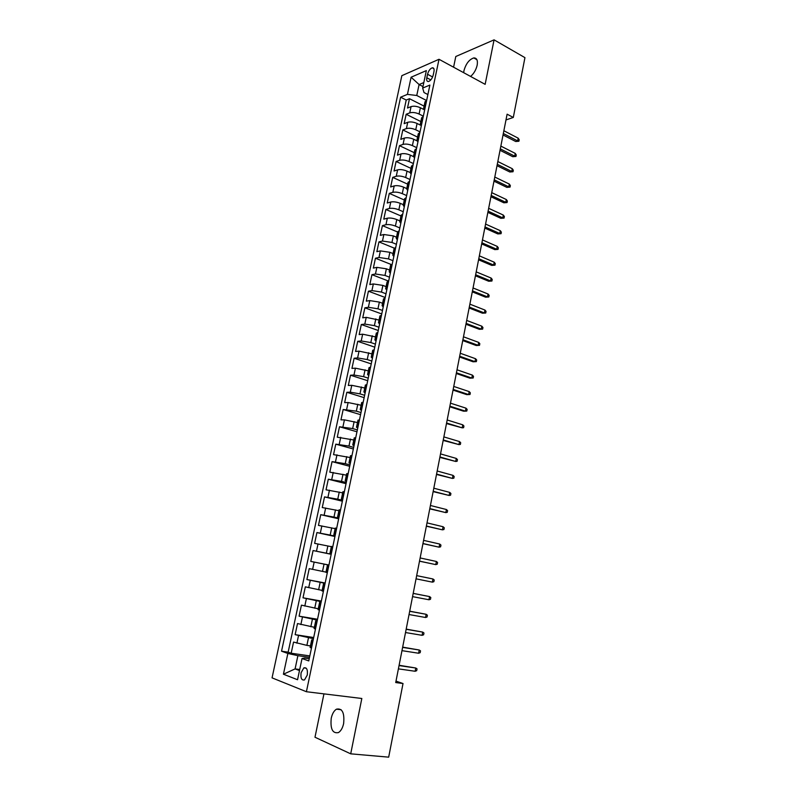 <?xml version="1.0" encoding="UTF-8"?>
<svg xmlns="http://www.w3.org/2000/svg" width="797" height="797" viewBox="0 0 797 797"><rect width="100%" height="100%" fill="white"/><g stroke="black" fill="none" stroke-linecap="round" stroke-linejoin="round"><path stroke-width="1.2" d="M343.637 723.517C344.633 712.757 342.232 707.975 336.454 709.181C333.983 710.735 332.249 713.743 331.243 718.227C330.197 728.986 332.608 733.768 338.476 732.573C340.927 730.998 342.64 727.98 343.637 723.517M470.589 76.442C473.856 73.633 476.048 69.887 477.164 65.215C477.931 60.323 476.805 57.892 473.797 57.932C469.224 59.436 465.936 63.68 463.954 70.694L463.675 72.686M307.263 675.069C307.851 669.6 306.706 667.209 303.836 667.886L301.087 672.728C300.489 678.187 301.635 680.588 304.524 679.911L307.263 675.069M323.951 693.868L314.984 737.235L350.71 753.832L388.677 757.15L403.023 683.527L395.999 681.126M401.837 75.675L272.056 677.858L306.407 691.726L439.008 59.287L401.837 75.675M439.008 59.287L485.144 84.343L494.07 39.85L455.794 56.507L453.583 67.207M424.153 109.657L420.398 107.754C416.901 106.21 413.802 105.832 411.073 106.619L407.496 108.033L409.489 98.708L424.104 106.131M423.337 116.173L419.073 114.031C415.576 112.497 412.467 112.108 409.738 112.875L406.161 114.27L420.846 121.562M406.161 114.27L404.159 123.655L407.735 122.3C410.455 121.562 413.573 121.951 417.08 123.465L420.507 125.169M416.97 140.83L413.743 139.266C410.216 137.771 407.098 137.373 404.378 138.07L400.811 139.355L402.824 129.921L417.578 137.094M413.504 156.62L410.385 155.146C406.849 153.682 403.72 153.273 401.011 153.921L397.444 155.136L399.466 145.652L414.291 152.695M411.113 174.284L410.116 172.541L407.018 171.126C403.461 169.671 400.333 169.253 397.613 169.871L394.057 171.006L396.089 161.472L410.993 168.386M406.739 188.58L403.621 187.175C400.054 185.761 396.916 185.332 394.206 185.9L390.65 186.966L392.702 177.382L407.665 184.157M403.342 204.699L400.214 203.325C396.637 201.93 393.489 201.492 390.779 202.01L387.232 203.016L389.285 193.372L404.328 200.017M399.935 220.908L396.786 219.564C393.19 218.189 390.032 217.74 387.332 218.219L383.785 219.145L385.858 209.452L400.971 215.967M396.498 237.207L393.339 235.892L383.865 234.517L380.328 235.364L382.411 225.621L397.593 231.997M393.051 253.585L389.872 252.3L380.378 250.896L376.851 251.673L378.944 241.88L394.266 248.146M389.584 270.063L386.386 268.808L376.871 267.374L373.345 268.081L375.447 258.228L391.307 264.534M386.097 286.631L382.889 285.406L373.345 283.941L369.828 284.569L371.94 274.666L388.647 281.122M382.59 303.298L379.362 302.103L369.798 300.599L366.291 301.146L368.423 291.194L385.2 297.49M379.053 320.045L366.231 317.355L362.735 317.824L364.877 307.811L381.743 313.958M375.507 336.892L362.645 334.192L359.158 334.591L361.31 324.518L378.256 330.506M371.94 353.838L359.048 351.138L355.562 351.457L357.723 341.325L374.759 347.153M368.353 370.874L355.422 368.174L351.945 368.403L354.117 358.222L371.243 363.89M364.747 388.009L351.776 385.31L348.309 385.459L350.491 375.218L367.696 380.717M361.121 405.245L348.11 402.535L344.653 402.605L346.844 392.303L364.139 397.643M357.474 422.569L344.424 419.86L340.967 419.85L343.178 409.489L360.563 414.659M353.798 439.994L337.27 437.194L339.492 426.774L356.966 431.775M350.112 457.528L333.545 454.629L335.786 444.158L353.34 448.98M346.396 475.151L329.809 472.173L332.05 461.632L349.704 466.295M342.67 492.875L326.043 489.816L328.304 479.216L346.037 483.689M338.914 510.708L322.257 507.55L324.528 496.9L342.361 501.193M335.138 528.64L318.451 525.392L320.743 514.683L338.655 518.797M331.343 546.682L314.626 543.345L316.927 532.565L334.939 536.501M328.922 565.103L310.77 561.397L313.082 550.548L331.193 554.304M310.77 561.397L328.932 565.033M325.983 572.107L309.226 568.64L306.895 579.549L325.156 583.005M322.137 590.398L305.341 586.841L302.999 597.81L321.35 601.077M318.262 608.798L301.435 605.142L299.084 616.171L317.535 619.249M314.367 627.299L297.51 623.553L295.139 634.651L313.689 637.53M505.985 119.939L513.298 117.458L507.111 114.18L395.72 682.551L403.023 683.527M427.541 74.27L426.803 77.777C426.365 80.387 426.943 81.633 428.507 81.513C430.679 80.666 432.243 78.514 433.219 75.048L433.966 71.521C434.385 68.931 433.827 67.685 432.283 67.805C430.101 68.642 428.517 70.803 427.541 74.27L432.612 76.96M309.226 658.73L304.643 658.073L302.033 658.521L308.768 660.922L429.882 85.08L422.659 88.069L424.004 92.542L427.889 94.554M302.033 658.521L297.55 679.741L283.423 674.212L287.866 653.46L281.54 651.199L400.612 97.194L407.436 94.375L411.103 77.219L426.355 70.604L422.659 88.069M313.45 638.676L295.139 634.651M310.441 645.919L306.885 645.381L308.459 637.909M317.345 620.126L299.084 616.171M321.231 601.675L302.999 597.81M325.086 583.334L306.895 579.549M331.213 554.214L326.342 553.208L327.876 545.945M335.009 536.152L330.167 535.086L331.691 527.873M338.785 518.189L333.973 517.084L335.487 509.901M342.541 500.327L337.749 499.171L339.263 492.038M346.277 482.574L341.514 481.368L343.009 474.275M349.993 464.92L345.25 463.665L346.735 456.611M353.679 447.366L348.966 446.071L350.441 439.057M357.355 429.912L352.663 428.567L354.137 421.593M361.001 412.557L356.339 411.162L357.793 404.228M364.627 395.302L359.985 393.867L361.44 386.973M368.244 378.147L363.621 376.662L365.066 369.808M371.83 361.081L367.228 359.547L368.672 352.732M375.397 344.115L370.824 342.541L372.259 335.766M378.944 327.238L374.391 325.624L375.815 318.88M382.48 310.461L377.947 308.798L379.362 302.103M385.987 293.774L381.474 292.071L382.889 285.406M389.474 277.187L384.991 275.433L386.386 268.808M392.951 260.679L388.488 258.895L389.872 252.3M396.398 244.271L391.955 242.447L393.339 235.892M399.835 227.952L395.412 226.079L396.786 219.564M403.242 211.723L398.849 209.81L400.214 203.325M406.639 195.574L402.266 193.631L403.621 187.175M410.017 179.524L405.663 177.532L407.018 171.126M413.374 163.554L409.04 161.532L410.385 155.146M416.711 147.674L412.398 145.612L413.743 139.266M420.039 131.884L415.745 129.781L417.08 123.465M409.489 98.708L406.221 100.033L288.145 652.155L291.174 653.231L309.824 655.911M306.885 645.381L293.555 642.073L291.174 653.231M313.082 550.548L326.342 553.208M316.927 532.565L330.167 535.086M320.743 514.683L333.973 517.084M324.528 496.9L337.749 499.171M328.304 479.216L341.514 481.368M332.05 461.632L345.25 463.665M335.786 444.158L348.966 446.071M339.492 426.774L352.663 428.567M343.178 409.489L356.339 411.162M346.844 392.303L350.311 392.184L359.985 393.867M350.491 375.218L353.968 375.018L363.621 376.662M354.117 358.222L357.594 357.943L367.228 359.547M357.723 341.325L361.21 340.967L370.824 342.541M361.31 324.518L364.807 324.08L374.391 325.624M364.877 307.811L368.373 307.293L377.947 308.798M368.423 291.194L371.93 290.596L381.474 292.071M371.94 274.666L375.457 273.989L384.991 275.433M375.447 258.228L378.973 257.481L388.488 258.895M378.944 241.88L382.47 241.053L391.955 242.447M382.411 225.621L385.947 224.724C388.647 224.266 391.805 224.724 395.412 226.079M385.858 209.452L389.394 208.485C392.104 207.977 395.252 208.425 398.849 209.81M389.285 193.372L392.831 192.336C395.551 191.788 398.689 192.216 402.266 193.631M392.702 177.382L396.258 176.267C398.968 175.679 402.106 176.097 405.663 177.532M396.089 161.472L399.656 160.297C402.365 159.649 405.494 160.067 409.04 161.532M399.466 145.652L403.033 144.406C405.753 143.719 408.871 144.127 412.398 145.612M402.824 129.921L406.4 128.596C409.12 127.869 412.238 128.267 415.745 129.781M425.309 106.828L423.675 108.153L424.612 110.125M426.644 100.442L424.99 101.886M423.287 116.422L421.643 117.817M421.264 126.036L420.308 124.113L421.942 122.838M419.909 132.491L418.266 133.826M417.897 142.035L416.931 140.162L418.555 138.947M416.512 148.65L414.878 149.926M414.52 158.115L413.533 156.312L415.147 155.136M413.095 164.899L411.471 166.115M411.481 166.035L410.116 172.541L411.72 171.425M409.658 181.238L408.044 182.393M407.695 190.543L406.679 188.859L408.273 187.793M406.201 197.666L404.597 198.772M404.258 206.901L403.222 205.267L404.816 204.261M402.724 214.184L401.13 215.23M400.801 223.339L399.755 221.765L401.329 220.819M399.227 230.801L397.643 231.788M397.324 239.877L396.258 238.363L397.833 237.476M395.72 247.508L394.136 248.425M393.828 256.504L392.742 255.05L394.306 254.213M392.184 264.305L390.61 265.172M390.311 273.222L389.215 271.827L390.769 271.06M388.627 281.211L387.063 282.008M386.774 290.038L385.658 288.703L387.203 287.996M385.051 298.198L383.506 298.935M383.218 306.945L382.082 305.679L383.616 305.022M381.464 315.293L379.92 315.961M379.641 323.951L378.485 322.745L380.02 322.157M377.848 332.479L376.314 333.086M376.045 341.056L374.879 339.911L376.393 339.383M374.211 349.763L372.687 350.311M372.428 358.252L371.243 357.176L372.747 356.707M370.555 367.148L369.041 367.626M368.782 375.556L367.586 374.54L369.081 374.132M366.879 384.642L365.375 385.051M365.126 392.951L363.91 392.004L365.395 391.656M363.173 402.226L361.679 402.565M361.449 410.445L360.204 409.568L361.689 409.289M359.457 419.909L357.973 420.188M357.743 428.039L356.488 427.232L357.963 427.023M355.711 437.702L354.237 437.912M354.027 445.742L352.752 445.005L354.207 444.856M351.955 455.605L350.491 455.715L348.986 462.878L350.441 462.788M348.169 473.607L346.715 473.647L345.201 480.85L346.645 480.83M344.354 491.709L342.919 491.689L341.395 498.932L342.83 498.982M340.528 509.921L339.094 509.831L337.559 517.114L338.984 517.233M336.673 528.242L335.258 528.082L333.714 535.415L335.129 535.604M332.797 546.672L331.393 546.443L329.838 553.815L331.243 554.074M328.902 565.212L327.497 564.904L328.902 565.173M325.943 572.316L327.328 572.654M324.977 583.852L323.592 583.484L325.017 583.673M323.592 583.484L322.018 590.946L323.403 591.344M321.032 602.622L319.657 602.173L321.101 602.283M319.657 602.173L318.073 609.675L319.448 610.153M317.057 621.491L315.702 620.973L317.166 621.002M314.108 628.504L315.463 629.072M313.072 640.479L311.717 639.881L313.201 639.842M311.717 639.881L310.113 647.473L311.468 648.1M422.978 86.574L419.092 84.542L416.761 95.491L407.436 94.375M426.525 100.492L416.761 95.491M494.07 39.85L524.944 57.643L513.298 117.458M350.71 753.832L361.828 698.491L306.407 691.726M423.825 82.559L419.092 84.542L411.103 77.219M299.712 669.52L295.089 668.902L299.493 670.556M309.515 657.346L297.889 655.682L295.089 668.902L283.423 674.212M406.221 100.033L400.612 97.194M350.281 463.545L348.986 462.878M346.516 481.448L345.201 480.85M342.73 499.46L341.395 498.932M338.914 517.572L337.559 517.114M335.089 535.793L333.714 535.415M331.233 554.124L329.838 553.815M288.145 652.155L281.54 651.199M287.866 653.46L297.889 655.682M503.037 134.972L515.709 141.507L517.652 140.91L503.325 133.507M518.18 138.17L519.196 139.724L518.907 141.238L517.652 140.91L518.18 138.17L503.863 130.748M518.907 141.238L515.709 141.507M500.028 150.294L512.77 156.71L514.703 156.142L500.307 148.87M515.241 153.393L516.257 154.927L515.968 156.451L514.703 156.142L515.241 153.393L500.855 146.1M515.968 156.451L512.77 156.71M497.009 165.686L509.811 171.993L511.744 171.455L497.288 164.312M512.282 168.695L513.308 170.209L513.019 171.744L511.744 171.455L512.282 168.695L497.826 161.532M513.019 171.744L509.811 171.993M493.981 181.168L506.832 187.355L508.775 186.847L494.24 179.843M509.313 184.067L510.349 185.571L510.05 187.106L508.775 186.847L509.313 184.067L494.788 177.044M510.05 187.106L506.832 187.355M490.932 196.729L503.843 202.797L505.776 202.318L491.181 195.454M506.324 199.529L507.36 201.013L507.061 202.558L505.776 202.318L506.324 199.529L491.729 192.635M507.061 202.558L503.843 202.797M487.864 212.371L500.845 218.318L502.777 217.88L488.103 211.145M503.315 215.07L504.371 216.535L504.063 218.089L502.777 217.88L503.315 215.07L488.661 208.316M504.063 218.089L500.845 218.318M484.785 228.101L497.816 233.919L499.749 233.511L485.014 226.916M500.297 230.692L501.353 232.136L501.054 233.7L499.749 233.511L500.297 230.692L485.572 224.077M501.054 233.7L497.816 233.919M481.687 243.912L494.778 249.61L496.71 249.242L481.906 242.776M497.258 246.403L498.324 247.827L498.025 249.401L496.71 249.242L497.258 246.403L482.464 239.917M498.025 249.401L494.778 249.61M478.569 259.802L491.729 265.381L493.662 265.042L478.778 258.726M494.21 262.193L495.286 263.598L494.977 265.172L493.662 265.042L494.21 262.193L479.346 255.847M494.977 265.172L491.729 265.381M475.44 275.782L488.661 281.231L490.583 280.933L475.64 274.756M491.141 278.063L492.217 279.448L491.918 281.032L490.583 280.933L491.141 278.063L476.207 271.867M491.918 281.032L488.661 281.231M472.292 291.851L485.572 297.171L487.495 296.902L472.482 290.875M488.053 294.023L489.149 295.388L488.84 296.982L487.495 296.902L488.053 294.023L473.049 287.966M488.84 296.982L485.572 297.171M469.124 308.001L482.474 313.201L484.397 312.962L469.303 307.074M484.955 310.063L486.05 311.408L485.742 313.012L484.397 312.962L484.955 310.063L469.881 304.155M485.742 313.012L482.474 313.201M465.936 324.24L479.356 329.31L481.278 329.111L466.115 323.373M481.836 326.192L482.942 327.517L482.633 329.131L481.278 329.111L481.836 326.192L466.683 320.434M482.633 329.131L479.356 329.31M462.738 340.568L476.217 345.509L478.14 345.34L462.898 339.751M478.708 342.411L479.814 343.716L479.505 345.34L478.14 345.34L478.708 342.411L463.475 336.802M479.505 345.34L476.217 345.509M459.52 356.986L473.069 361.788L474.982 361.659L459.67 356.229M475.55 358.72L476.676 359.995L476.357 361.629L474.982 361.659L475.55 358.72L460.258 353.25M476.357 361.629L473.069 361.788M456.292 373.494L469.891 378.157L471.814 378.067L456.422 372.787M472.382 375.108L473.508 376.373L473.189 378.007L471.814 378.067L472.382 375.108L457.01 369.798M473.189 378.007L469.891 378.157M453.035 390.092L466.713 394.625L468.626 394.565L453.164 389.434M469.194 391.596L470.33 392.831L470.011 394.485L468.626 394.565L469.194 391.596L453.752 386.435M449.767 406.779L463.505 411.172L465.418 411.152L449.887 406.181M465.996 408.164L467.142 409.379L466.813 411.043L465.418 411.152L465.996 408.164L450.474 403.162M446.479 423.556L462.19 427.84L446.579 423.018M462.778 424.831L463.924 426.016L463.605 427.69L462.19 427.84L462.778 424.831L447.177 419.979M443.172 440.432L458.952 444.606L443.262 439.944M459.54 441.578L460.696 442.753L460.367 444.427L458.952 444.606L459.54 441.578L443.859 436.895M439.844 457.388L455.695 461.463L439.924 456.97M456.282 458.424L457.448 459.57L457.119 461.264L455.695 461.463L456.282 458.424L440.532 453.901M436.507 474.454L452.417 478.419L436.577 474.085M453.005 475.361L454.18 476.486L453.852 478.18L452.417 478.419L453.005 475.361L437.174 470.997M433.14 491.61L449.119 495.465L433.199 491.301M449.717 492.397L450.903 493.492L450.574 495.206L449.119 495.465L449.717 492.397L433.807 488.192M429.762 508.855L445.812 512.61L429.812 508.616M446.41 509.522L447.595 510.598L447.266 512.312L445.812 512.61L446.41 509.522L430.42 505.487M426.365 526.199L442.474 529.846L426.395 526.02M443.082 526.737L444.278 527.793L443.949 529.517L442.474 529.846L443.082 526.737L427.013 522.882M422.938 543.644L439.127 547.18L422.968 543.524M439.735 544.052L440.94 545.088L440.602 546.822L439.127 547.18L439.735 544.052L423.586 540.366M419.501 561.188L435.76 564.615L419.511 561.128M436.367 561.467L437.583 562.473L437.244 564.216L435.76 564.615L436.367 561.467L420.139 557.95M432.373 582.139L433.867 581.71L434.206 579.957L432.98 578.981L432.373 582.139L416.044 578.831M432.98 578.981L416.672 575.633M428.965 599.762L430.47 599.304L430.808 597.541L429.573 596.584L428.965 599.762L412.557 596.634M413.185 593.416L429.573 596.584L413.195 593.366M425.538 617.496L427.053 616.998L427.401 615.224L426.156 614.298L425.538 617.496L409.05 614.537M409.678 611.309L426.156 614.298L409.708 611.189M422.091 635.319L423.625 634.791L423.964 633.007L422.709 632.101L422.091 635.319L405.524 632.539M406.151 629.291L422.709 632.101L406.191 629.112M418.624 653.241L420.168 652.683L420.517 650.89L419.252 650.013L418.624 653.241L401.967 650.651M402.615 647.383L419.252 650.013L402.654 647.134M415.137 671.273L416.692 670.676L417.04 668.872L415.775 668.016L415.137 671.273L398.4 668.862M399.048 665.585L415.775 668.016L399.108 665.266M310.82 626.731L312.394 619.299M314.735 608.191L316.299 600.799M318.631 589.75L320.175 582.408M322.496 571.429L324.04 564.127M419.073 114.031L420.398 107.754M409.738 112.875L411.073 106.619M296.902 643.199L298.486 635.737M300.858 624.579L302.442 617.167M304.803 606.079L306.367 598.706M308.708 587.678L310.272 580.355M312.603 569.387L314.157 562.104M316.469 551.205L318.013 543.962M320.324 533.133L321.849 525.93M324.14 515.161L325.664 507.998M327.946 497.288L329.46 490.165M331.731 479.515L333.236 472.442M335.487 461.852L336.982 454.818M339.223 444.288L340.717 437.284M342.939 426.823L344.424 419.86M346.635 409.459L348.11 402.535M350.311 392.184L351.776 385.31M353.968 375.018L355.422 368.174M357.594 357.943L359.048 351.138M361.21 340.967L362.645 334.192M364.807 324.08L366.231 317.355M368.373 307.293L369.798 300.599M371.93 290.596L373.345 283.941M375.457 273.989L376.871 267.374M378.973 257.481L380.378 250.896M382.47 241.053L383.865 234.517M385.947 224.724L387.332 218.219M389.394 208.485L390.779 202.01M392.831 192.336L394.206 185.9M396.258 176.267L397.613 169.871M399.656 160.297L401.011 153.921M403.033 144.406L404.378 138.07M406.4 128.596L407.735 122.3M425 106.947L426.345 100.561M421.633 122.957L422.988 116.541M418.246 139.057L419.601 132.601M414.838 155.236L416.203 148.75M411.421 171.514L412.786 164.999M407.974 187.883L409.359 181.327M404.517 204.341L405.902 197.746M401.03 220.899L402.425 214.263M397.534 237.546L398.928 230.871M394.007 254.283L395.422 247.578M390.47 271.11L391.885 264.365M386.904 288.046L388.328 281.261M383.327 305.072L384.762 298.247M379.721 322.187L381.165 315.333M376.094 339.412L377.549 332.508M372.458 356.727L373.913 349.793M368.792 374.152L370.256 367.168M365.106 391.666L366.58 384.652M361.4 409.289L362.884 402.226M357.674 427.013L359.168 419.909M353.918 444.846L355.422 437.702M350.152 462.768L351.656 455.585M346.356 480.81L347.871 473.577M342.541 498.952L344.065 491.679M338.695 517.193L340.239 509.881M334.84 535.554L336.384 528.192M330.954 554.015L332.508 546.622M327.049 572.595L328.613 565.153M323.114 591.274L324.688 583.793M319.159 610.074L320.743 602.542M315.184 628.982L316.778 621.401M311.179 648.001L312.783 640.38M430.828 79.899L426.803 77.777M341.126 709.709L336.454 709.181M476.895 59.655L473.797 57.932M306.257 668.215L303.836 667.886M423.675 108.153L425.01 101.797M420.308 124.113L421.663 117.717M416.931 140.162L418.286 133.737M413.533 156.312L414.898 149.836M406.679 188.859L408.054 182.314M403.222 205.267L404.607 198.692M399.755 221.765L401.14 215.15M396.258 238.363L397.653 231.708M392.742 255.05L394.146 248.365M389.215 271.827L390.63 265.102M385.658 288.703L387.083 281.949M382.082 305.679L383.516 298.875M378.485 322.745L379.93 315.911M374.879 339.911L376.323 333.036M371.243 357.176L372.697 350.262M367.586 374.54L369.051 367.586M363.91 392.004L365.385 385.011M360.204 409.568L361.689 402.535M356.488 427.232L357.983 420.158M352.752 445.005L354.247 437.882M325.943 572.326L327.497 564.904M314.108 628.524L315.702 620.973M433.877 68.662L432.283 67.805"/></g></svg>
